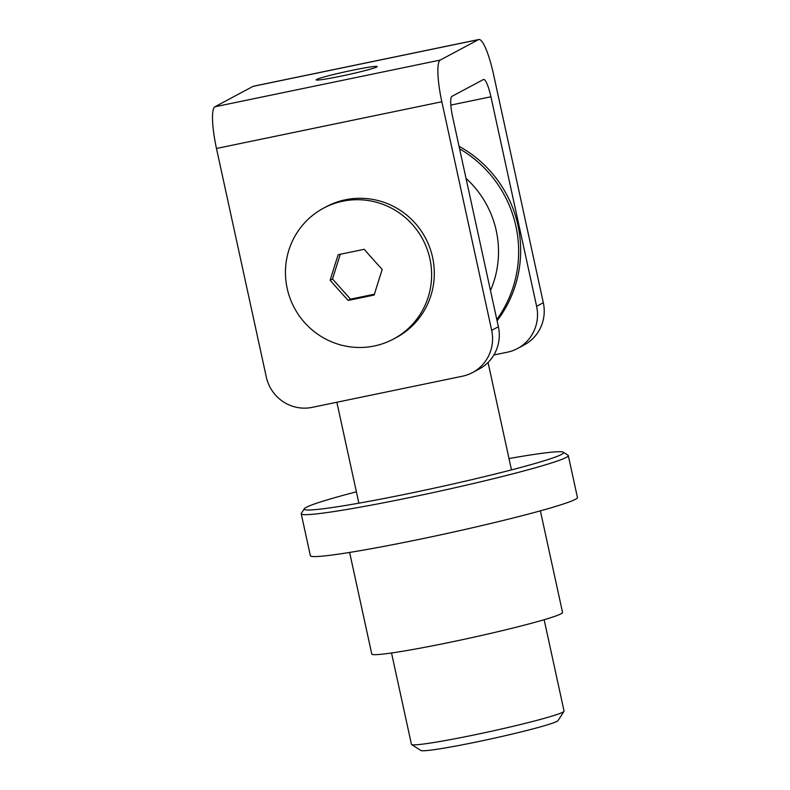 <?xml version="1.0" encoding="UTF-8"?>
<svg xmlns="http://www.w3.org/2000/svg" width="790" height="790" viewBox="0 0 790 790"><rect width="100%" height="100%" fill="white"/><g stroke="black" fill="none" stroke-linecap="round" stroke-linejoin="round"><path stroke-width="1.19" d="M316.622 79.444A31.235 1.689 167.7 0 1 349.19 70.942A31.235 1.689 167.7 0 1 377.195 66.558A31.235 1.689 167.7 0 1 376.721 66.982A31.235 1.689 167.7 0 1 344.163 75.484A31.235 1.689 167.7 0 1 316.148 79.869A31.235 1.689 167.7 0 1 316.622 79.444M451.9 96.38L483.421 79.533A19.523 3.654 -101.7 0 1 483.618 79.464A19.523 3.654 -101.7 0 1 490.936 96.785L536.617 306.313L543.323 302.728L493.483 74.151A39.046 7.308 78.3 0 0 478.859 39.5A39.046 7.308 78.3 0 0 478.473 39.638L440.237 60.08A39.046 7.308 78.3 0 0 441.837 101.762L491.676 330.339L498.381 326.754L452.7 117.226A19.523 3.654 -101.7 0 1 451.9 96.38M498.381 326.754A39.046 38.305 61.9 0 1 479.234 368.979L472.529 372.564A39.046 38.305 -118.1 0 1 462.426 376.218L312.178 407.363A39.046 38.305 -118.1 0 1 266.309 377.047L216.47 148.471A39.046 7.308 -101.7 0 1 214.88 106.788L440.237 60.08M543.323 302.728A39.046 38.305 61.9 0 1 524.175 344.954L517.47 348.538A39.046 38.305 -118.1 0 1 507.358 352.202L493.859 354.996M517.47 348.538A39.046 38.305 -118.1 0 0 536.617 306.313M478.473 39.638L253.106 86.347L214.88 106.788M472.529 372.564A39.046 38.305 -118.1 0 0 491.676 330.339M253.106 86.347A39.046 7.308 -101.7 0 1 253.491 86.209L478.859 39.5M564.001 711.336L558.036 720.599A70.29 3.802 167.7 0 1 557.029 721.339A70.29 3.802 167.7 0 1 485.623 740.062A70.29 3.802 167.7 0 1 420.892 750.5L411.61 744.565A78.101 4.227 -12.3 0 0 483.539 732.962A78.101 4.227 -12.3 0 0 562.885 712.155A78.101 4.227 -12.3 0 0 564.001 711.336A78.101 4.227 -12.3 0 0 564.06 711.089L544.142 619.706M391.524 652.984L411.452 744.368A78.101 4.227 -12.3 0 0 411.61 744.565M490.481 290.522A97.624 95.748 -118.1 0 0 466.031 178.372M496.811 319.506A117.147 114.906 -118.1 0 0 459.592 148.816M497.078 320.77A117.147 114.906 -118.1 0 0 459.039 146.298M429.908 258.814A74.191 72.769 61.9 0 1 393.519 339.029A74.191 72.769 61.9 0 1 287.175 288.39A74.191 72.769 61.9 0 1 323.564 208.165A74.191 72.769 61.9 0 1 429.908 258.814M323.564 208.165L326.24 206.733A74.191 72.769 61.9 0 1 432.584 257.372A74.191 72.769 61.9 0 1 396.195 337.597L393.519 339.029M330.171 280.243A182.52 34.513 47.7 0 0 348.173 300.407A182.52 9.875 -12.3 0 0 374.193 295.016A182.52 24.638 -71.5 0 1 382.222 269.459A182.52 34.513 -132.3 0 1 364.229 249.294A182.52 9.875 167.7 0 1 338.199 254.686A182.52 24.638 108.5 0 0 330.171 280.243L332.511 278.998L350.513 299.153L374.44 294.196M340.283 254.271L332.511 278.998M350.513 299.153L348.173 300.407M356.389 491.824A132.769 7.179 -12.3 0 0 306.224 507.328A132.769 7.179 -12.3 0 0 304.318 508.721A132.769 7.179 -12.3 0 0 419.747 491.252A132.769 7.179 -12.3 0 0 561.641 454.398A132.769 7.179 -12.3 0 0 563.379 452.236A132.769 7.179 -12.3 0 0 508.997 458.556M563.379 452.236L568.02 455.208A136.67 7.387 167.7 0 1 568.296 455.553A136.67 7.387 167.7 0 1 566.223 457.43A136.67 7.387 167.7 0 1 423.766 494.599A136.67 7.387 167.7 0 1 301.227 513.786A136.67 7.387 167.7 0 1 301.346 513.352L304.318 508.721M540.38 510.834L562.539 612.448A97.624 5.283 167.7 0 1 561.058 613.79A97.624 5.283 167.7 0 1 459.306 640.344A97.624 5.283 167.7 0 1 371.774 654.041L349.624 552.427M568.296 455.553L577.431 497.463A136.67 7.387 167.7 0 1 575.367 499.329A136.67 7.387 167.7 0 1 432.9 536.509A136.67 7.387 167.7 0 1 310.371 555.696L301.227 513.786M490.936 96.785L450.853 105.09M441.837 101.762L216.47 148.471M336.856 402.248L358.867 503.171M488.052 362.452L511.476 469.902"/></g></svg>
